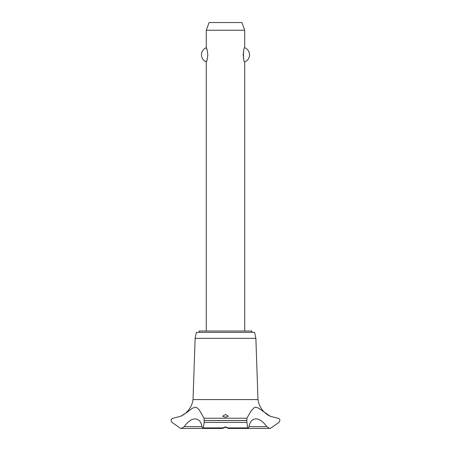 <?xml version="1.0" encoding="UTF-8"?>
<svg xmlns="http://www.w3.org/2000/svg" width="451" height="451" viewBox="0 0 451 451"><rect width="100%" height="100%" fill="white"/><g stroke="black" fill="none" stroke-linecap="round" stroke-linejoin="round"><path stroke-width="0.68" d="M251.923 332.359L251.923 331.011L199.077 331.011L199.077 332.359M244.718 331.011L244.718 61.95C243.055 62.65 243.055 46.994 244.718 47.693L244.718 30.24L206.282 30.24L206.282 47.693C206.772 48.015 207.291 50.388 207.838 54.825C207.291 59.256 206.772 61.629 206.282 61.95L206.282 331.011M207.246 50.433L206.282 47.693A7.69 7.69 0 0 0 206.282 61.95L207.246 59.211M243.754 50.433L243.162 54.825L243.754 59.211M244.718 47.693A7.69 7.69 0 0 1 244.718 61.95M206.282 30.24L209.078 22.55L241.922 22.55L244.718 30.24M180.857 416.2A21.592 21.592 0 0 0 193.022 399.58L195.12 338.363L196.382 332.359L254.618 332.359L255.88 338.363L257.978 399.58A21.592 21.592 0 0 0 270.38 416.307L277.884 418.24C279.09 418.359 279.778 419.114 279.941 420.507L279.011 422.424L270.38 428.377L269.698 428.45L266.772 426.652L249.031 426.652L248.129 428.45L247.723 427.903L246.855 422.424L246.9 418.24L250.948 411.098L254.257 407.614L255.768 407.208L258.508 408.127L270.38 416.307M204.1 418.24L204.145 422.424L203.277 427.903L202.871 428.45L201.969 426.652L184.228 426.652L181.302 428.45L180.62 428.377L171.989 422.424L171.059 420.507C171.222 419.114 171.91 418.359 173.122 418.24L180.62 416.307L186.849 412.445L192.244 408.279L195.283 407.208L196.901 407.704L199.353 410.106L204.1 418.24L246.9 418.24M180.8 428.411A3.072 3.072 0 0 0 181.296 428.45L202.758 428.422M266.772 426.657C259.675 416.318 250.807 416.329 249.031 426.657M270.307 428.388A3.072 3.072 0 0 1 269.692 428.45L248.242 428.422M225.5 426.855L228.076 427.903L228.381 428.411L225.5 427.17L222.659 428.45L222.924 427.903L225.5 426.855M225.5 414.514L228.381 416.217L225.5 417.299L222.619 416.217L225.5 414.514M201.969 426.657C200.193 416.318 191.314 416.329 184.228 426.657M193.022 399.58L257.978 399.58M226.222 427.294L224.778 427.294M195.12 338.363L255.88 338.363M204.162 420.546L246.838 420.546M204.162 420.507L246.838 420.507M228.076 427.903L247.723 427.903M204.145 422.424L246.855 422.424M203.277 427.903L222.924 427.903M228.341 428.45L248.129 428.45M222.659 428.45L202.871 428.45"/></g></svg>
